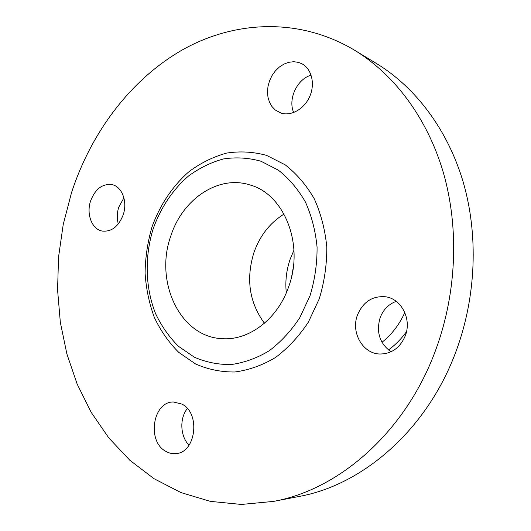 <?xml version="1.0" encoding="UTF-8"?>
<svg xmlns="http://www.w3.org/2000/svg" width="531" height="531" viewBox="0 0 531 531"><rect width="100%" height="100%" fill="white"/><g stroke="black" fill="none" stroke-linecap="round" stroke-linejoin="round"><path stroke-width="0.8" d="M286.289 292.86C285.107 281.403 286.401 270.186 290.152 259.214L293.962 250.161M357.443 315.082C350.719 332.313 362.627 353.653 379.745 354.018C391.646 353.938 400.188 347.798 405.365 335.599C411.85 319.051 401.303 298.774 385.665 296.789C372.483 295.701 363.078 301.8 357.443 315.082M391.002 351.794C379.685 343.504 376.048 332.18 380.09 317.837C383.196 309.706 388.566 304.21 396.199 301.336M181.848 404.078L173.458 402C152.875 401.416 146.622 441.301 165.752 451.304C168.931 453.155 172.27 453.925 175.761 453.6C195.992 452.936 200.851 412.999 181.848 404.078M189.056 445.204C180.162 436.389 179.365 418.315 187.343 408.545M123.199 214.829C127.725 201.853 122.13 186.753 112.253 184.682C102.543 183.421 95.328 188.817 90.622 200.884C86.068 214.039 91.929 229.472 102.344 231.085C111.643 231.914 118.592 226.491 123.199 214.829M118.32 223.963C116.807 218.52 116.953 212.918 118.771 207.15L123.902 197.864M281.032 113.09C291.346 116.422 304.522 108.855 309.852 96.204C315.295 83.599 311.584 68.784 301.887 63.753L298.329 62.339L293.603 61.702L288.725 62.306L283.912 64.105L279.399 67.006L275.39 70.869L272.064 75.508L269.569 80.712L268.016 86.241L267.478 91.843L267.982 97.259L269.502 102.244L271.972 106.565L275.29 110.023L281.032 113.09M264.438 323.246C249.304 302.524 245.807 278.961 253.937 252.55C259.918 235.678 269.96 222.847 284.058 214.066M404.801 312.507C399.352 324.627 391.739 334.557 381.968 342.296M436.15 348.774C406.5 431.225 339.628 489.635 273.385 501.417L241.366 504.45L210.336 501.37L181.025 492.609L154.036 478.703L129.843 460.264L108.809 437.929L91.193 412.341L77.181 384.132L66.873 353.918L60.328 322.297L57.567 289.82L58.549 257.044L63.222 224.5L71.506 192.7C91.193 132.212 130.911 79.092 183.076 49.496C235.213 20.47 299.53 17.364 354.476 50.16C394.347 74.486 427.395 118.048 443.418 172.86C459.169 227.746 456.753 292.169 436.15 348.774M354.476 50.16L376.579 63.587C415.421 87.276 447.527 129.298 463.138 181.861C478.484 234.496 476.267 296.079 456.454 350.188C427.953 428.982 363.323 485.009 298.787 496.525L273.385 501.417M310.038 295.681L299.823 317.638C291.074 330.913 280.853 341.971 269.157 350.818C256.911 358.153 244.267 362.726 231.231 364.538C218.281 364.731 205.975 362.268 194.306 357.164L178.509 346.331C169.19 337.066 161.543 326.173 155.583 313.642C145.222 287.596 144.478 256.672 153.28 228.489C160.747 207.707 172.867 189.527 188.445 176.073C199.377 168.042 211.066 162.327 223.511 158.935C236.162 157.017 248.661 157.787 261.013 161.251L278.357 170.166C289.023 178.562 298.05 189.189 305.438 202.045C311.644 215.938 315.52 230.992 317.073 247.187C317.173 263.655 314.83 279.824 310.038 295.681M319.284 298.754L308.332 322.198C298.953 336.355 287.994 348.13 275.463 357.529C262.354 365.301 248.833 370.12 234.901 371.985C221.082 372.125 207.96 369.443 195.527 363.947L178.721 352.345C168.812 342.455 160.694 330.846 154.375 317.511C149.198 303.48 146.105 288.705 145.096 273.193C145.308 257.555 147.591 242.202 151.946 227.129C159.864 205.072 172.721 185.764 189.268 171.433C200.884 162.871 213.323 156.758 226.584 153.101C240.065 151.003 253.406 151.773 266.608 155.404L285.18 164.829C296.61 173.743 306.294 185.047 314.239 198.747C320.916 213.568 325.098 229.631 326.784 246.942C326.917 264.538 324.414 281.808 319.284 298.754M170.809 236.01C182.398 199.371 218.029 174.805 249.643 184.854C283.893 193.715 304.482 244.081 288.738 286.554C277.759 319.118 248.787 340.842 222.011 338.652C179.976 337.006 154.309 281.503 170.809 236.01M293.683 112.532C287.749 99.158 297.021 79.079 311.126 75.136M291.798 275.775L293.178 268.089M388.413 349.975C395.276 344.977 401.31 338.878 406.5 331.696"/></g></svg>
